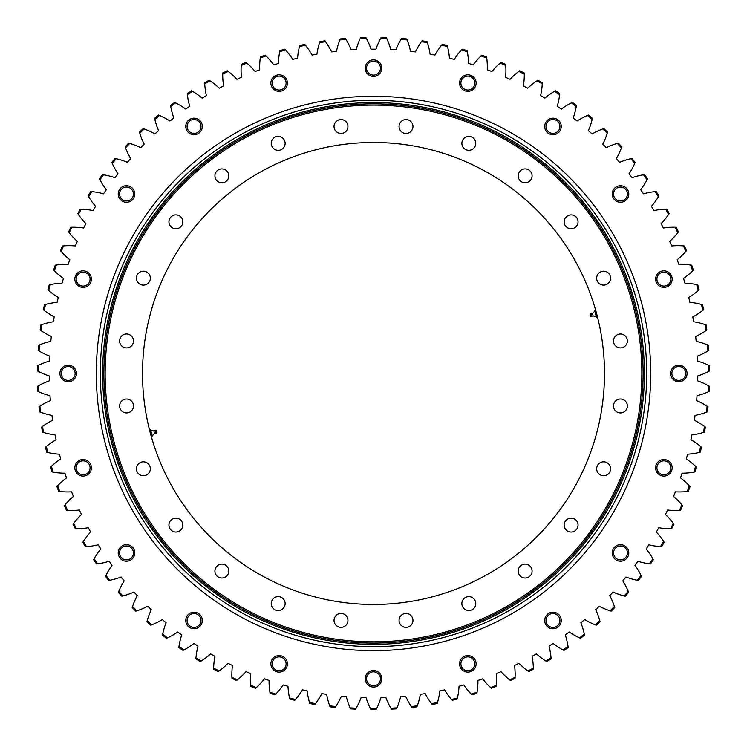 <?xml version="1.0" encoding="UTF-8"?>
<svg xmlns="http://www.w3.org/2000/svg" width="747" height="747" viewBox="0 0 747 747"><rect width="100%" height="100%" fill="white"/><g stroke="black" fill="none" stroke-linecap="round" stroke-linejoin="round"><path stroke-width="1.12" d="M136.673 276.343A6.947 6.947 0 0 1 148.298 273.234A6.947 6.947 0 0 1 145.179 284.859A6.947 6.947 0 0 1 136.673 276.343M169.877 218.357A6.947 6.947 0 0 1 181.913 218.357A6.947 6.947 0 0 1 175.9 228.787A6.947 6.947 0 0 1 169.877 218.357M216.957 170.942A6.947 6.947 0 0 1 228.582 174.06A6.947 6.947 0 0 1 220.076 182.567A6.947 6.947 0 0 1 216.957 170.942M274.709 137.327A6.947 6.947 0 0 1 285.13 143.349A6.947 6.947 0 0 1 274.709 149.363A6.947 6.947 0 0 1 274.709 137.327M339.194 119.8A6.947 6.947 0 0 1 347.7 128.316A6.947 6.947 0 0 1 336.075 131.435A6.947 6.947 0 0 1 339.194 119.8M406.013 119.567A6.947 6.947 0 0 1 412.027 129.987A6.947 6.947 0 0 1 399.99 129.987A6.947 6.947 0 0 1 406.013 119.567M470.619 136.636A6.947 6.947 0 0 1 473.729 148.261A6.947 6.947 0 0 1 462.104 145.142A6.947 6.947 0 0 1 470.619 136.636M528.605 169.84A6.947 6.947 0 0 1 528.605 181.876A6.947 6.947 0 0 1 518.175 175.853A6.947 6.947 0 0 1 528.605 169.84M576.021 216.919A6.947 6.947 0 0 1 572.902 228.545A6.947 6.947 0 0 1 564.396 220.038A6.947 6.947 0 0 1 576.021 216.919M609.636 274.672A6.947 6.947 0 0 1 603.613 285.093A6.947 6.947 0 0 1 597.6 274.672A6.947 6.947 0 0 1 609.636 274.672M627.153 339.147A6.947 6.947 0 0 1 618.647 347.663A6.947 6.947 0 0 1 615.528 336.038A6.947 6.947 0 0 1 627.153 339.147M627.396 405.976A6.947 6.947 0 0 1 616.966 411.989A6.947 6.947 0 0 1 616.966 399.953A6.947 6.947 0 0 1 627.396 405.976M610.327 470.573A6.947 6.947 0 0 1 598.702 473.691A6.947 6.947 0 0 1 601.821 462.066A6.947 6.947 0 0 1 610.327 470.573M577.123 528.568A6.947 6.947 0 0 1 565.087 528.568A6.947 6.947 0 0 1 571.1 518.138A6.947 6.947 0 0 1 577.123 528.568M530.043 575.984A6.947 6.947 0 0 1 518.418 572.865A6.947 6.947 0 0 1 526.924 564.349A6.947 6.947 0 0 1 530.043 575.984M472.291 609.599A6.947 6.947 0 0 1 461.87 603.576A6.947 6.947 0 0 1 472.291 597.553A6.947 6.947 0 0 1 472.291 609.599M407.806 627.116A6.947 6.947 0 0 1 399.3 618.609A6.947 6.947 0 0 1 410.925 615.491A6.947 6.947 0 0 1 407.806 627.116M340.987 627.359A6.947 6.947 0 0 1 334.973 616.929A6.947 6.947 0 0 1 347.01 616.929A6.947 6.947 0 0 1 340.987 627.359M276.381 610.29A6.947 6.947 0 0 1 273.271 598.664A6.947 6.947 0 0 1 284.896 601.774A6.947 6.947 0 0 1 276.381 610.29M218.395 577.086A6.947 6.947 0 0 1 218.395 565.049A6.947 6.947 0 0 1 228.825 571.063A6.947 6.947 0 0 1 218.395 577.086M170.979 530.006A6.947 6.947 0 0 1 174.098 518.371A6.947 6.947 0 0 1 182.604 526.887A6.947 6.947 0 0 1 170.979 530.006M137.364 472.253A6.947 6.947 0 0 1 143.387 461.823A6.947 6.947 0 0 1 149.4 472.253A6.947 6.947 0 0 1 137.364 472.253M119.847 407.769A6.947 6.947 0 0 1 128.353 399.262A6.947 6.947 0 0 1 131.472 410.887A6.947 6.947 0 0 1 119.847 407.769M119.604 340.949A6.947 6.947 0 0 1 130.034 334.927A6.947 6.947 0 0 1 130.034 346.972A6.947 6.947 0 0 1 119.604 340.949M142.817 361.371L142.518 375.788M142.808 361.595L142.658 364.909M604.5 373.463A231 231 0 0 0 258.004 173.416A231 231 0 0 0 258.004 573.509A231 231 0 0 0 604.5 373.463M142.5 373.715L142.724 383.482M356.114 708.212A68.229 68.229 0 0 0 361.137 697.502A324.282 324.282 0 0 0 366.086 697.661A68.229 68.229 0 0 0 370.447 708.642L370.932 709.613A336.159 336.159 0 0 0 376.068 709.613L376.553 708.642A68.229 68.229 0 0 0 380.914 697.661A324.282 324.282 0 0 0 385.863 697.502A68.229 68.229 0 0 0 390.886 708.212L391.437 709.146A336.159 336.159 0 0 0 396.554 708.828L396.984 707.839A68.229 68.229 0 0 0 400.672 696.606A324.282 324.282 0 0 0 405.593 696.148A68.229 68.229 0 0 0 411.261 706.522L411.868 707.428A336.159 336.159 0 0 0 416.957 706.802L417.33 705.784A68.229 68.229 0 0 0 420.318 694.346A324.282 324.282 0 0 0 425.202 693.589A68.229 68.229 0 0 0 431.495 703.609L432.158 704.468A336.159 336.159 0 0 0 437.191 703.534L437.509 702.488A68.229 68.229 0 0 0 439.796 690.891A324.282 324.282 0 0 0 444.624 689.845A68.229 68.229 0 0 0 451.515 699.453L452.224 700.275A336.159 336.159 0 0 0 457.201 699.033L457.444 697.978A68.229 68.229 0 0 0 459.022 686.26A324.282 324.282 0 0 0 463.784 684.924A68.229 68.229 0 0 0 471.245 694.094L472.001 694.869A336.159 336.159 0 0 0 476.894 693.328L477.072 692.254A68.229 68.229 0 0 0 477.931 680.461A324.282 324.282 0 0 0 482.599 678.836A68.229 68.229 0 0 0 490.611 687.539L491.414 688.267A336.159 336.159 0 0 0 496.195 686.428L496.316 685.354A68.229 68.229 0 0 0 496.456 673.523A324.282 324.282 0 0 0 501.013 671.618A68.229 68.229 0 0 0 509.538 679.817L510.388 680.489A336.159 336.159 0 0 0 515.047 678.369L515.103 677.286A68.229 68.229 0 0 0 514.515 665.474A324.282 324.282 0 0 0 518.95 663.289A68.229 68.229 0 0 0 527.961 670.955L528.848 671.572A336.159 336.159 0 0 0 533.377 669.172L533.358 668.089A68.229 68.229 0 0 0 532.06 656.333A324.282 324.282 0 0 0 536.355 653.886A68.229 68.229 0 0 0 545.805 660.983L546.729 661.543A336.159 336.159 0 0 0 551.109 658.873L551.025 657.79A68.229 68.229 0 0 0 549.008 646.146A324.282 324.282 0 0 0 553.144 643.428A68.229 68.229 0 0 0 563.014 649.946L563.976 650.45A336.159 336.159 0 0 0 568.178 647.518L568.028 646.444A68.229 68.229 0 0 0 565.302 634.931A324.282 324.282 0 0 0 569.27 631.981A68.229 68.229 0 0 0 579.523 637.873L580.503 638.321A336.159 336.159 0 0 0 584.518 635.137L584.303 634.072A68.229 68.229 0 0 0 580.886 622.755A324.282 324.282 0 0 0 584.668 619.562A68.229 68.229 0 0 0 595.256 624.819L596.265 625.211A336.159 336.159 0 0 0 600.084 621.784L599.804 620.738A68.229 68.229 0 0 0 595.704 609.645A324.282 324.282 0 0 0 599.281 606.228A68.229 68.229 0 0 0 610.168 610.841L611.205 611.158A336.159 336.159 0 0 0 614.8 607.507L614.454 606.48A68.229 68.229 0 0 0 609.683 595.658A324.282 324.282 0 0 0 613.044 592.035A68.229 68.229 0 0 0 624.203 595.966L625.248 596.227A336.159 336.159 0 0 0 628.619 592.362L628.218 591.353A68.229 68.229 0 0 0 622.793 580.849A324.282 324.282 0 0 0 625.93 577.02A68.229 68.229 0 0 0 637.294 580.27L638.358 580.466A336.159 336.159 0 0 0 641.486 576.404L641.029 575.423A68.229 68.229 0 0 0 634.969 565.264A324.282 324.282 0 0 0 637.863 561.258A68.229 68.229 0 0 0 649.414 563.798L650.488 563.938A336.159 336.159 0 0 0 653.364 559.69L652.841 558.737A68.229 68.229 0 0 0 646.183 548.97A324.282 324.282 0 0 0 648.826 544.787A68.229 68.229 0 0 0 660.507 546.627L661.59 546.692A336.159 336.159 0 0 0 664.195 542.285L663.616 541.36A68.229 68.229 0 0 0 656.37 532.023A324.282 324.282 0 0 0 658.761 527.69A68.229 68.229 0 0 0 670.526 528.811L671.609 528.811A336.159 336.159 0 0 0 673.943 524.245L673.308 523.367A68.229 68.229 0 0 0 665.512 514.478A324.282 324.282 0 0 0 667.631 510.005A68.229 68.229 0 0 0 679.443 510.416L680.526 510.341A336.159 336.159 0 0 0 682.581 505.644L681.89 504.813A68.229 68.229 0 0 0 673.57 496.419A324.282 324.282 0 0 0 675.409 491.825A68.229 68.229 0 0 0 687.231 491.507L688.304 491.377A336.159 336.159 0 0 0 690.06 486.558L689.322 485.765A68.229 68.229 0 0 0 680.508 477.893A324.282 324.282 0 0 0 682.058 473.196A68.229 68.229 0 0 0 693.842 472.16L694.906 471.964A336.159 336.159 0 0 0 696.372 467.052L695.588 466.305A68.229 68.229 0 0 0 686.297 458.985A324.282 324.282 0 0 0 687.567 454.204A68.229 68.229 0 0 0 699.257 452.449L700.312 452.187A336.159 336.159 0 0 0 701.47 447.192L700.649 446.491A68.229 68.229 0 0 0 690.928 439.75A324.282 324.282 0 0 0 691.909 434.903A68.229 68.229 0 0 0 703.469 432.438L704.505 432.111A336.159 336.159 0 0 0 705.355 427.06L704.486 426.416A68.229 68.229 0 0 0 694.383 420.281A324.282 324.282 0 0 0 695.055 415.379A68.229 68.229 0 0 0 706.447 412.213L707.465 411.83A336.159 336.159 0 0 0 708.007 406.732L707.101 406.135A68.229 68.229 0 0 0 696.643 400.625A324.282 324.282 0 0 0 697.016 395.695A68.229 68.229 0 0 0 708.193 391.848L709.183 391.4A336.159 336.159 0 0 0 709.417 386.274L708.473 385.741A68.229 68.229 0 0 0 697.698 380.877A324.282 324.282 0 0 0 697.773 375.937A68.229 68.229 0 0 0 708.688 371.408L709.65 370.895A336.159 336.159 0 0 0 709.575 365.769L708.604 365.292A68.229 68.229 0 0 0 697.549 361.1A324.282 324.282 0 0 0 697.315 356.16A68.229 68.229 0 0 0 707.941 350.978L708.866 350.408A336.159 336.159 0 0 0 708.473 345.301L707.474 344.881A68.229 68.229 0 0 0 696.185 341.37A324.282 324.282 0 0 0 695.662 336.449A68.229 68.229 0 0 0 705.952 330.632L706.839 330.006A336.159 336.159 0 0 0 706.139 324.926L705.112 324.572A68.229 68.229 0 0 0 693.627 321.752A324.282 324.282 0 0 0 692.805 316.877A68.229 68.229 0 0 0 702.722 310.444L703.571 309.762A336.159 336.159 0 0 0 702.563 304.739L701.517 304.449A68.229 68.229 0 0 0 689.883 302.339A324.282 324.282 0 0 0 688.762 297.521A68.229 68.229 0 0 0 698.268 290.49L699.071 289.761A336.159 336.159 0 0 0 697.763 284.803L696.699 284.579A68.229 68.229 0 0 0 684.962 283.178A324.282 324.282 0 0 0 683.542 278.444A68.229 68.229 0 0 0 692.609 270.844L693.365 270.069A336.159 336.159 0 0 0 691.75 265.204L690.676 265.036A68.229 68.229 0 0 0 678.874 264.363A324.282 324.282 0 0 0 677.174 259.713A68.229 68.229 0 0 0 685.755 251.58L686.465 250.759A336.159 336.159 0 0 0 684.56 246.006L683.477 245.903A68.229 68.229 0 0 0 671.656 245.95A324.282 324.282 0 0 0 669.676 241.412A68.229 68.229 0 0 0 677.744 232.765L678.407 231.906A336.159 336.159 0 0 0 676.212 227.275L675.129 227.247A68.229 68.229 0 0 0 663.327 228.003A324.282 324.282 0 0 0 661.076 223.605A68.229 68.229 0 0 0 668.602 214.482L669.209 213.586A336.159 336.159 0 0 0 666.735 209.095L665.652 209.132A68.229 68.229 0 0 0 653.924 210.607A324.282 324.282 0 0 0 651.403 206.349A68.229 68.229 0 0 0 658.359 196.788L658.91 195.854A336.159 336.159 0 0 0 656.174 191.521L655.091 191.624A68.229 68.229 0 0 0 643.475 193.818A324.282 324.282 0 0 0 640.702 189.719A68.229 68.229 0 0 0 647.061 179.747L647.556 178.785A336.159 336.159 0 0 0 644.549 174.63L643.484 174.798A68.229 68.229 0 0 0 632.018 177.693A324.282 324.282 0 0 0 629.002 173.771A68.229 68.229 0 0 0 634.745 163.434L635.174 162.444A336.159 336.159 0 0 0 631.925 158.476L630.87 158.7A68.229 68.229 0 0 0 619.599 162.295A324.282 324.282 0 0 0 616.35 158.569A68.229 68.229 0 0 0 621.448 147.897L621.821 146.879A336.159 336.159 0 0 0 618.339 143.116L617.293 143.415A68.229 68.229 0 0 0 606.275 147.682A324.282 324.282 0 0 0 602.801 144.162A68.229 68.229 0 0 0 607.236 133.199L607.544 132.163A336.159 336.159 0 0 0 603.837 128.624L602.82 128.979A68.229 68.229 0 0 0 592.072 133.909A324.282 324.282 0 0 0 588.393 130.604A68.229 68.229 0 0 0 592.156 119.399L592.399 118.343A336.159 336.159 0 0 0 588.487 115.038L587.487 115.449A68.229 68.229 0 0 0 577.067 121.033A324.282 324.282 0 0 0 573.192 117.961A68.229 68.229 0 0 0 576.264 106.541L576.441 105.476A336.159 336.159 0 0 0 572.333 102.404L571.362 102.89A68.229 68.229 0 0 0 561.296 109.09A324.282 324.282 0 0 0 557.243 106.261A68.229 68.229 0 0 0 559.615 94.673L559.727 93.599A336.159 336.159 0 0 0 555.441 90.789L554.498 91.33A68.229 68.229 0 0 0 544.834 98.137A324.282 324.282 0 0 0 540.613 95.551A68.229 68.229 0 0 0 542.266 83.851L542.322 82.768A336.159 336.159 0 0 0 537.868 80.228L536.962 80.816A68.229 68.229 0 0 0 527.727 88.202A324.282 324.282 0 0 0 523.358 85.886A68.229 68.229 0 0 0 524.301 74.102L524.282 73.019A336.159 336.159 0 0 0 519.688 70.75L518.82 71.395A68.229 68.229 0 0 0 510.052 79.331A324.282 324.282 0 0 0 505.551 77.286A68.229 68.229 0 0 0 505.766 65.465L505.691 64.382A336.159 336.159 0 0 0 500.957 62.403L500.126 63.103A68.229 68.229 0 0 0 491.862 71.553A324.282 324.282 0 0 0 487.249 69.788A68.229 68.229 0 0 0 486.745 57.967L486.596 56.893A336.159 336.159 0 0 0 481.759 55.213L480.975 55.96A68.229 68.229 0 0 0 473.234 64.896A324.282 324.282 0 0 0 468.518 63.411A68.229 68.229 0 0 0 467.305 51.655L467.09 50.591A336.159 336.159 0 0 0 462.15 49.199L461.422 49.993A68.229 68.229 0 0 0 454.241 59.396A324.282 324.282 0 0 0 449.442 58.201A68.229 68.229 0 0 0 447.509 46.538L447.229 45.483A336.159 336.159 0 0 0 442.224 44.4L441.533 45.24A68.229 68.229 0 0 0 434.941 55.054A324.282 324.282 0 0 0 430.085 54.157A68.229 68.229 0 0 0 427.443 42.626L427.097 41.599A336.159 336.159 0 0 0 422.036 40.824L421.401 41.701A68.229 68.229 0 0 0 415.416 51.898A324.282 324.282 0 0 0 410.514 51.3A68.229 68.229 0 0 0 407.171 39.955L406.77 38.956A336.159 336.159 0 0 0 401.662 38.48L401.083 39.395A68.229 68.229 0 0 0 395.733 49.946A324.282 324.282 0 0 0 390.802 49.638A68.229 68.229 0 0 0 386.778 38.527L386.311 37.546A336.159 336.159 0 0 0 381.185 37.387L380.671 38.34A68.229 68.229 0 0 0 375.974 49.19A324.282 324.282 0 0 0 371.026 49.19A68.229 68.229 0 0 0 366.329 38.34L365.815 37.387A336.159 336.159 0 0 0 360.689 37.546L360.222 38.527A68.229 68.229 0 0 0 356.198 49.638A324.282 324.282 0 0 0 351.267 49.946A68.229 68.229 0 0 0 345.917 39.395L345.338 38.48A336.159 336.159 0 0 0 340.23 38.956L339.829 39.955A68.229 68.229 0 0 0 336.486 51.3A324.282 324.282 0 0 0 331.584 51.898A68.229 68.229 0 0 0 325.599 41.701L324.964 40.824A336.159 336.159 0 0 0 319.903 41.599L319.557 42.626A68.229 68.229 0 0 0 316.915 54.157A324.282 324.282 0 0 0 312.059 55.054A68.229 68.229 0 0 0 305.467 45.24L304.776 44.4A336.159 336.159 0 0 0 299.771 45.483L299.491 46.538A68.229 68.229 0 0 0 297.558 58.201A324.282 324.282 0 0 0 292.759 59.396A68.229 68.229 0 0 0 285.578 49.993L284.85 49.199A336.159 336.159 0 0 0 279.91 50.591L279.695 51.655A68.229 68.229 0 0 0 278.482 63.411A324.282 324.282 0 0 0 273.766 64.896A68.229 68.229 0 0 0 266.025 55.96L265.241 55.213A336.159 336.159 0 0 0 260.404 56.893L260.255 57.967A68.229 68.229 0 0 0 259.751 69.788A324.282 324.282 0 0 0 255.138 71.553A68.229 68.229 0 0 0 246.874 63.103L246.043 62.403A336.159 336.159 0 0 0 241.309 64.382L241.234 65.465A68.229 68.229 0 0 0 241.449 77.286A324.282 324.282 0 0 0 236.948 79.331A68.229 68.229 0 0 0 228.18 71.395L227.312 70.75A336.159 336.159 0 0 0 222.718 73.019L222.699 74.102A68.229 68.229 0 0 0 223.642 85.886A324.282 324.282 0 0 0 219.273 88.202A68.229 68.229 0 0 0 210.038 80.816L209.132 80.228A336.159 336.159 0 0 0 204.678 82.768L204.734 83.851A68.229 68.229 0 0 0 206.387 95.551A324.282 324.282 0 0 0 202.166 98.137A68.229 68.229 0 0 0 192.502 91.33L191.559 90.789A336.159 336.159 0 0 0 187.273 93.599L187.385 94.673A68.229 68.229 0 0 0 189.757 106.261A324.282 324.282 0 0 0 185.704 109.09A68.229 68.229 0 0 0 175.638 102.89L174.667 102.404A336.159 336.159 0 0 0 170.559 105.476L170.736 106.541A68.229 68.229 0 0 0 173.808 117.961A324.282 324.282 0 0 0 169.933 121.033A68.229 68.229 0 0 0 159.513 115.449L158.513 115.038A336.159 336.159 0 0 0 154.601 118.343L154.844 119.399A68.229 68.229 0 0 0 158.607 130.604A324.282 324.282 0 0 0 154.928 133.909A68.229 68.229 0 0 0 144.18 128.979L143.163 128.624A336.159 336.159 0 0 0 139.456 132.163L139.764 133.199A68.229 68.229 0 0 0 144.199 144.162A324.282 324.282 0 0 0 140.725 147.682A68.229 68.229 0 0 0 129.707 143.415L128.661 143.116A336.159 336.159 0 0 0 125.179 146.879L125.552 147.897A68.229 68.229 0 0 0 130.65 158.569A324.282 324.282 0 0 0 127.401 162.295A68.229 68.229 0 0 0 116.13 158.7L115.075 158.476A336.159 336.159 0 0 0 111.826 162.444L112.255 163.434A68.229 68.229 0 0 0 117.998 173.771A324.282 324.282 0 0 0 114.982 177.693A68.229 68.229 0 0 0 103.516 174.798L102.451 174.63A336.159 336.159 0 0 0 99.444 178.785L99.939 179.747A68.229 68.229 0 0 0 106.298 189.719A324.282 324.282 0 0 0 103.525 193.818A68.229 68.229 0 0 0 91.909 191.624L90.826 191.521A336.159 336.159 0 0 0 88.09 195.854L88.641 196.788A68.229 68.229 0 0 0 95.597 206.349A324.282 324.282 0 0 0 93.076 210.607A68.229 68.229 0 0 0 81.348 209.132L80.265 209.095A336.159 336.159 0 0 0 77.791 213.586L78.398 214.482A68.229 68.229 0 0 0 85.924 223.605A324.282 324.282 0 0 0 83.673 228.003A68.229 68.229 0 0 0 71.871 227.247L70.788 227.275A336.159 336.159 0 0 0 68.593 231.906L69.256 232.765A68.229 68.229 0 0 0 77.324 241.412A324.282 324.282 0 0 0 75.344 245.95A68.229 68.229 0 0 0 63.523 245.903L62.44 246.006A336.159 336.159 0 0 0 60.535 250.759L61.245 251.58A68.229 68.229 0 0 0 69.826 259.713A324.282 324.282 0 0 0 68.126 264.363A68.229 68.229 0 0 0 56.324 265.036L55.25 265.204A336.159 336.159 0 0 0 53.635 270.069L54.391 270.844A68.229 68.229 0 0 0 63.458 278.444A324.282 324.282 0 0 0 62.038 283.178A68.229 68.229 0 0 0 50.301 284.579L49.237 284.803A336.159 336.159 0 0 0 47.929 289.761L48.732 290.49A68.229 68.229 0 0 0 58.238 297.521A324.282 324.282 0 0 0 57.117 302.339A68.229 68.229 0 0 0 45.483 304.449L44.437 304.739A336.159 336.159 0 0 0 43.429 309.762L44.278 310.444A68.229 68.229 0 0 0 54.195 316.877A324.282 324.282 0 0 0 53.373 321.752A68.229 68.229 0 0 0 41.888 324.572L40.861 324.926A336.159 336.159 0 0 0 40.161 330.006L41.048 330.632A68.229 68.229 0 0 0 51.338 336.449A324.282 324.282 0 0 0 50.815 341.37A68.229 68.229 0 0 0 39.526 344.881L38.527 345.301A336.159 336.159 0 0 0 38.134 350.408L39.059 350.978A68.229 68.229 0 0 0 49.685 356.16A324.282 324.282 0 0 0 49.451 361.1A68.229 68.229 0 0 0 38.396 365.292L37.425 365.769A336.159 336.159 0 0 0 37.35 370.895L38.312 371.408A68.229 68.229 0 0 0 49.227 375.937A324.282 324.282 0 0 0 49.302 380.877A68.229 68.229 0 0 0 38.527 385.741L37.583 386.274A336.159 336.159 0 0 0 37.817 391.4L38.807 391.848A68.229 68.229 0 0 0 49.984 395.695A324.282 324.282 0 0 0 50.357 400.625A68.229 68.229 0 0 0 39.899 406.135L38.993 406.732A336.159 336.159 0 0 0 39.535 411.83L40.553 412.213A68.229 68.229 0 0 0 51.945 415.379A324.282 324.282 0 0 0 52.617 420.281A68.229 68.229 0 0 0 42.514 426.416L41.645 427.06A336.159 336.159 0 0 0 42.495 432.111L43.531 432.438A68.229 68.229 0 0 0 55.091 434.903A324.282 324.282 0 0 0 56.072 439.75A68.229 68.229 0 0 0 46.351 446.491L45.53 447.192A336.159 336.159 0 0 0 46.688 452.187L47.743 452.449A68.229 68.229 0 0 0 59.433 454.204A324.282 324.282 0 0 0 60.703 458.985A68.229 68.229 0 0 0 51.412 466.305L50.628 467.052A336.159 336.159 0 0 0 52.094 471.964L53.158 472.16A68.229 68.229 0 0 0 64.942 473.196A324.282 324.282 0 0 0 66.492 477.893A68.229 68.229 0 0 0 57.678 485.765L56.94 486.558A336.159 336.159 0 0 0 58.696 491.377L59.769 491.507A68.229 68.229 0 0 0 71.591 491.825A324.282 324.282 0 0 0 73.43 496.419A68.229 68.229 0 0 0 65.11 504.813L64.419 505.644A336.159 336.159 0 0 0 66.474 510.341L67.557 510.416A68.229 68.229 0 0 0 79.369 510.005A324.282 324.282 0 0 0 81.488 514.478A68.229 68.229 0 0 0 73.692 523.367L73.057 524.245A336.159 336.159 0 0 0 75.391 528.811L76.474 528.811A68.229 68.229 0 0 0 88.239 527.69A324.282 324.282 0 0 0 90.63 532.023A68.229 68.229 0 0 0 83.384 541.36L82.805 542.285A336.159 336.159 0 0 0 85.41 546.692L86.493 546.627A68.229 68.229 0 0 0 98.174 544.787A324.282 324.282 0 0 0 100.817 548.97A68.229 68.229 0 0 0 94.159 558.737L93.636 559.69A336.159 336.159 0 0 0 96.512 563.938L97.586 563.798A68.229 68.229 0 0 0 109.137 561.258A324.282 324.282 0 0 0 112.031 565.264A68.229 68.229 0 0 0 105.971 575.423L105.514 576.404A336.159 336.159 0 0 0 108.642 580.466L109.706 580.27A68.229 68.229 0 0 0 121.07 577.02A324.282 324.282 0 0 0 124.207 580.849A68.229 68.229 0 0 0 118.782 591.353L118.381 592.362A336.159 336.159 0 0 0 121.752 596.227L122.797 595.966A68.229 68.229 0 0 0 133.956 592.035A324.282 324.282 0 0 0 137.317 595.658A68.229 68.229 0 0 0 132.546 606.48L132.2 607.507A336.159 336.159 0 0 0 135.795 611.158L136.832 610.841A68.229 68.229 0 0 0 147.719 606.228A324.282 324.282 0 0 0 151.296 609.645A68.229 68.229 0 0 0 147.196 620.738L146.916 621.784A336.159 336.159 0 0 0 150.735 625.211L151.744 624.819A68.229 68.229 0 0 0 162.332 619.562A324.282 324.282 0 0 0 166.114 622.755A68.229 68.229 0 0 0 162.697 634.072L162.482 635.137A336.159 336.159 0 0 0 166.497 638.321L167.477 637.873A68.229 68.229 0 0 0 177.73 631.981A324.282 324.282 0 0 0 181.698 634.931A68.229 68.229 0 0 0 178.972 646.444L178.822 647.518A336.159 336.159 0 0 0 183.024 650.45L183.986 649.946A68.229 68.229 0 0 0 193.856 643.428A324.282 324.282 0 0 0 197.992 646.146A68.229 68.229 0 0 0 195.975 657.79L195.891 658.873A336.159 336.159 0 0 0 200.271 661.543L201.195 660.983A68.229 68.229 0 0 0 210.645 653.886A324.282 324.282 0 0 0 214.94 656.333A68.229 68.229 0 0 0 213.642 668.089L213.623 669.172A336.159 336.159 0 0 0 218.152 671.572L219.039 670.955A68.229 68.229 0 0 0 228.05 663.289A324.282 324.282 0 0 0 232.485 665.474A68.229 68.229 0 0 0 231.897 677.286L231.953 678.369A336.159 336.159 0 0 0 236.612 680.489L237.462 679.817A68.229 68.229 0 0 0 245.987 671.618A324.282 324.282 0 0 0 250.544 673.523A68.229 68.229 0 0 0 250.684 685.354L250.805 686.428A336.159 336.159 0 0 0 255.586 688.267L256.389 687.539A68.229 68.229 0 0 0 264.401 678.836A324.282 324.282 0 0 0 269.069 680.461A68.229 68.229 0 0 0 269.928 692.254L270.106 693.328A336.159 336.159 0 0 0 274.999 694.869L275.755 694.094A68.229 68.229 0 0 0 283.216 684.924A324.282 324.282 0 0 0 287.978 686.26A68.229 68.229 0 0 0 289.556 697.978L289.799 699.033A336.159 336.159 0 0 0 294.776 700.275L295.485 699.453A68.229 68.229 0 0 0 302.376 689.845A324.282 324.282 0 0 0 307.204 690.891A68.229 68.229 0 0 0 309.491 702.488L309.809 703.534A336.159 336.159 0 0 0 314.842 704.468L315.505 703.609A68.229 68.229 0 0 0 321.798 693.589A324.282 324.282 0 0 0 326.682 694.346A68.229 68.229 0 0 0 329.67 705.784L330.043 706.802A336.159 336.159 0 0 0 335.132 707.428L335.739 706.522A68.229 68.229 0 0 0 341.407 696.148A324.282 324.282 0 0 0 346.328 696.606A68.229 68.229 0 0 0 350.016 707.839L350.446 708.828A336.159 336.159 0 0 0 355.563 709.146L356.114 708.212A335.198 335.198 0 0 1 350.016 707.839M376.553 708.642A335.198 335.198 0 0 1 370.447 708.642M396.984 707.839A335.198 335.198 0 0 1 390.886 708.212M417.33 705.784A335.198 335.198 0 0 1 411.261 706.522M437.509 702.488A335.198 335.198 0 0 1 431.495 703.609M457.444 697.978A335.198 335.198 0 0 1 451.515 699.453M477.072 692.254A335.198 335.198 0 0 1 471.245 694.094M496.316 685.354A335.198 335.198 0 0 1 490.611 687.539M515.103 677.286A335.198 335.198 0 0 1 509.538 679.817M533.358 668.089A335.198 335.198 0 0 1 527.961 670.955M551.025 657.79A335.198 335.198 0 0 1 545.805 660.983M568.028 646.444A335.198 335.198 0 0 1 563.014 649.946M584.303 634.072A335.198 335.198 0 0 1 579.523 637.873M599.804 620.738A335.198 335.198 0 0 1 595.256 624.819M614.454 606.48A335.198 335.198 0 0 1 610.168 610.841M628.218 591.353A335.198 335.198 0 0 1 624.203 595.966M641.029 575.423A335.198 335.198 0 0 1 637.294 580.27M652.841 558.737A335.198 335.198 0 0 1 649.414 563.798M663.616 541.36A335.198 335.198 0 0 1 660.507 546.627M673.308 523.367A335.198 335.198 0 0 1 670.526 528.811M681.89 504.813A335.198 335.198 0 0 1 679.443 510.416M689.322 485.765A335.198 335.198 0 0 1 687.231 491.507M695.588 466.305A335.198 335.198 0 0 1 693.842 472.16M700.649 446.491A335.198 335.198 0 0 1 699.257 452.449M704.486 426.416A335.198 335.198 0 0 1 703.469 432.438M707.101 406.135A335.198 335.198 0 0 1 706.447 412.213M708.473 385.741A335.198 335.198 0 0 1 708.193 391.848M708.604 365.292A335.198 335.198 0 0 1 708.688 371.408M707.474 344.881A335.198 335.198 0 0 1 707.941 350.978M705.112 324.572A335.198 335.198 0 0 1 705.952 330.632M701.517 304.449A335.198 335.198 0 0 1 702.722 310.444M696.699 284.579A335.198 335.198 0 0 1 698.268 290.49M690.676 265.036A335.198 335.198 0 0 1 692.609 270.844M683.477 245.903A335.198 335.198 0 0 1 685.755 251.58M675.129 227.247A335.198 335.198 0 0 1 677.744 232.765M665.652 209.132A335.198 335.198 0 0 1 668.602 214.482M655.091 191.624A335.198 335.198 0 0 1 658.359 196.788M643.484 174.798A335.198 335.198 0 0 1 647.061 179.747M630.87 158.7A335.198 335.198 0 0 1 634.745 163.434M617.293 143.415A335.198 335.198 0 0 1 621.448 147.897M602.82 128.979A335.198 335.198 0 0 1 607.236 133.199M587.487 115.449A335.198 335.198 0 0 1 592.156 119.399M571.362 102.89A335.198 335.198 0 0 1 576.264 106.541M554.498 91.33A335.198 335.198 0 0 1 559.615 94.673M536.962 80.816A335.198 335.198 0 0 1 542.266 83.851M518.82 71.395A335.198 335.198 0 0 1 524.301 74.102M500.126 63.103A335.198 335.198 0 0 1 505.766 65.465M480.975 55.96A335.198 335.198 0 0 1 486.745 57.967M461.422 49.993A335.198 335.198 0 0 1 467.305 51.655M441.533 45.24A335.198 335.198 0 0 1 447.509 46.538M421.401 41.701A335.198 335.198 0 0 1 427.443 42.626M401.083 39.395A335.198 335.198 0 0 1 407.171 39.955M380.671 38.34A335.198 335.198 0 0 1 386.778 38.527M360.222 38.527A335.198 335.198 0 0 1 366.329 38.34M339.829 39.955A335.198 335.198 0 0 1 345.917 39.395M319.557 42.626A335.198 335.198 0 0 1 325.599 41.701M299.491 46.538A335.198 335.198 0 0 1 305.467 45.24M279.695 51.655A335.198 335.198 0 0 1 285.578 49.993M260.255 57.967A335.198 335.198 0 0 1 266.025 55.96M241.234 65.465A335.198 335.198 0 0 1 246.874 63.103M222.699 74.102A335.198 335.198 0 0 1 228.18 71.395M204.734 83.851A335.198 335.198 0 0 1 210.038 80.816M187.385 94.673A335.198 335.198 0 0 1 192.502 91.33M170.736 106.541A335.198 335.198 0 0 1 175.638 102.89M154.844 119.399A335.198 335.198 0 0 1 159.513 115.449M139.764 133.199A335.198 335.198 0 0 1 144.18 128.979M125.552 147.897A335.198 335.198 0 0 1 129.707 143.415M112.255 163.434A335.198 335.198 0 0 1 116.13 158.7M99.939 179.747A335.198 335.198 0 0 1 103.516 174.798M88.641 196.788A335.198 335.198 0 0 1 91.909 191.624M78.398 214.482A335.198 335.198 0 0 1 81.348 209.132M69.256 232.765A335.198 335.198 0 0 1 71.871 227.247M61.245 251.58A335.198 335.198 0 0 1 63.523 245.903M54.391 270.844A335.198 335.198 0 0 1 56.324 265.036M48.732 290.49A335.198 335.198 0 0 1 50.301 284.579M44.278 310.444A335.198 335.198 0 0 1 45.483 304.449M41.048 330.632A335.198 335.198 0 0 1 41.888 324.572M39.059 350.978A335.198 335.198 0 0 1 39.526 344.881M38.312 371.408A335.198 335.198 0 0 1 38.396 365.292M38.807 391.848A335.198 335.198 0 0 1 38.527 385.741M40.553 412.213A335.198 335.198 0 0 1 39.899 406.135M43.531 432.438A335.198 335.198 0 0 1 42.514 426.416M47.743 452.449A335.198 335.198 0 0 1 46.351 446.491M53.158 472.16A335.198 335.198 0 0 1 51.412 466.305M59.769 491.507A335.198 335.198 0 0 1 57.678 485.765M67.557 510.416A335.198 335.198 0 0 1 65.11 504.813M76.474 528.811A335.198 335.198 0 0 1 73.692 523.367M86.493 546.627A335.198 335.198 0 0 1 83.384 541.36M97.586 563.798A335.198 335.198 0 0 1 94.159 558.737M109.706 580.27A335.198 335.198 0 0 1 105.971 575.423M122.797 595.966A335.198 335.198 0 0 1 118.782 591.353M136.832 610.841A335.198 335.198 0 0 1 132.546 606.48M151.744 624.819A335.198 335.198 0 0 1 147.196 620.738M167.477 637.873A335.198 335.198 0 0 1 162.697 634.072M183.986 649.946A335.198 335.198 0 0 1 178.972 646.444M201.195 660.983A335.198 335.198 0 0 1 195.975 657.79M219.039 670.955A335.198 335.198 0 0 1 213.642 668.089M237.462 679.817A335.198 335.198 0 0 1 231.897 677.286M256.389 687.539A335.198 335.198 0 0 1 250.684 685.354M275.755 694.094A335.198 335.198 0 0 1 269.928 692.254M295.485 699.453A335.198 335.198 0 0 1 289.556 697.978M315.505 703.609A335.198 335.198 0 0 1 309.491 702.488M335.739 706.522A335.198 335.198 0 0 1 329.67 705.784M75.251 276.558A8.273 8.273 0 0 1 89.276 273.579A8.273 8.273 0 0 1 84.85 287.203A8.273 8.273 0 0 1 75.251 276.558M119.8 189.131A8.273 8.273 0 0 1 134.049 190.634A8.273 8.273 0 0 1 125.627 202.232A8.273 8.273 0 0 1 119.8 189.131M189.178 119.763A8.273 8.273 0 0 1 202.269 125.589A8.273 8.273 0 0 1 190.672 134.012A8.273 8.273 0 0 1 189.178 119.763M276.595 75.214A8.273 8.273 0 0 1 287.25 84.803A8.273 8.273 0 0 1 273.617 89.238A8.273 8.273 0 0 1 276.595 75.214M373.5 59.863A8.273 8.273 0 0 1 380.671 72.282A8.273 8.273 0 0 1 366.329 72.282A8.273 8.273 0 0 1 373.5 59.863M470.405 75.214A8.273 8.273 0 0 1 473.383 89.238A8.273 8.273 0 0 1 459.75 84.803A8.273 8.273 0 0 1 470.405 75.214M557.822 119.763A8.273 8.273 0 0 1 556.328 134.012A8.273 8.273 0 0 1 544.731 125.589A8.273 8.273 0 0 1 557.822 119.763M627.2 189.131A8.273 8.273 0 0 1 621.373 202.232A8.273 8.273 0 0 1 612.951 190.634A8.273 8.273 0 0 1 627.2 189.131M671.749 276.558A8.273 8.273 0 0 1 662.15 287.203A8.273 8.273 0 0 1 657.724 273.579A8.273 8.273 0 0 1 671.749 276.558M687.091 373.463A8.273 8.273 0 0 1 674.681 380.625A8.273 8.273 0 0 1 674.681 366.291A8.273 8.273 0 0 1 687.091 373.463M671.749 470.367A8.273 8.273 0 0 1 657.724 473.346A8.273 8.273 0 0 1 662.15 459.713A8.273 8.273 0 0 1 671.749 470.367M627.2 557.785A8.273 8.273 0 0 1 612.951 556.291A8.273 8.273 0 0 1 621.373 544.694A8.273 8.273 0 0 1 627.2 557.785M557.822 627.163A8.273 8.273 0 0 1 544.731 621.336A8.273 8.273 0 0 1 556.328 612.904A8.273 8.273 0 0 1 557.822 627.163M470.405 671.702A8.273 8.273 0 0 1 459.75 662.113A8.273 8.273 0 0 1 473.383 657.687A8.273 8.273 0 0 1 470.405 671.702M373.5 687.053A8.273 8.273 0 0 1 366.329 674.644A8.273 8.273 0 0 1 380.671 674.644A8.273 8.273 0 0 1 373.5 687.053M276.595 671.702A8.273 8.273 0 0 1 273.617 657.687A8.273 8.273 0 0 1 287.25 662.113A8.273 8.273 0 0 1 276.595 671.702M189.178 627.163A8.273 8.273 0 0 1 190.672 612.904A8.273 8.273 0 0 1 202.269 621.336A8.273 8.273 0 0 1 189.178 627.163M119.8 557.785A8.273 8.273 0 0 1 125.627 544.694A8.273 8.273 0 0 1 134.049 556.291A8.273 8.273 0 0 1 119.8 557.785M75.251 470.367A8.273 8.273 0 0 1 84.85 459.713A8.273 8.273 0 0 1 89.276 473.346A8.273 8.273 0 0 1 75.251 470.367M59.909 373.463A8.273 8.273 0 0 1 72.319 366.291A8.273 8.273 0 0 1 72.319 380.625A8.273 8.273 0 0 1 59.909 373.463M650.693 373.463A277.193 277.193 0 0 0 234.903 133.405A277.193 277.193 0 0 0 234.903 613.52A277.193 277.193 0 0 0 650.693 373.463M76.511 276.969A6.947 6.947 0 0 0 84.57 285.914A6.947 6.947 0 0 0 88.286 274.466A6.947 6.947 0 0 0 76.511 276.969M120.874 189.915A6.947 6.947 0 0 0 125.767 200.915A6.947 6.947 0 0 0 132.845 191.176A6.947 6.947 0 0 0 120.874 189.915M189.953 120.827A6.947 6.947 0 0 0 191.213 132.798A6.947 6.947 0 0 0 200.952 125.729A6.947 6.947 0 0 0 189.953 120.827M277.006 76.474A6.947 6.947 0 0 0 274.504 88.249A6.947 6.947 0 0 0 285.952 84.532A6.947 6.947 0 0 0 277.006 76.474M373.5 61.189A6.947 6.947 0 0 0 367.477 71.619A6.947 6.947 0 0 0 379.523 71.619A6.947 6.947 0 0 0 373.5 61.189M469.994 76.474A6.947 6.947 0 0 0 461.048 84.532A6.947 6.947 0 0 0 472.496 88.249A6.947 6.947 0 0 0 469.994 76.474M557.047 120.827A6.947 6.947 0 0 0 546.048 125.729A6.947 6.947 0 0 0 555.787 132.798A6.947 6.947 0 0 0 557.047 120.827M626.126 189.915A6.947 6.947 0 0 0 614.155 191.176A6.947 6.947 0 0 0 621.233 200.915A6.947 6.947 0 0 0 626.126 189.915M670.489 276.969A6.947 6.947 0 0 0 658.714 274.466A6.947 6.947 0 0 0 662.43 285.914A6.947 6.947 0 0 0 670.489 276.969M685.765 373.463A6.947 6.947 0 0 0 675.344 367.44A6.947 6.947 0 0 0 675.344 379.476A6.947 6.947 0 0 0 685.765 373.463M670.489 469.956A6.947 6.947 0 0 0 662.43 461.011A6.947 6.947 0 0 0 658.714 472.459A6.947 6.947 0 0 0 670.489 469.956M626.126 557.01A6.947 6.947 0 0 0 621.233 546.01A6.947 6.947 0 0 0 614.155 555.749A6.947 6.947 0 0 0 626.126 557.01M557.047 626.089A6.947 6.947 0 0 0 555.787 614.118A6.947 6.947 0 0 0 546.048 621.196A6.947 6.947 0 0 0 557.047 626.089M469.994 670.442A6.947 6.947 0 0 0 472.496 658.667A6.947 6.947 0 0 0 461.048 662.393A6.947 6.947 0 0 0 469.994 670.442M373.5 685.727A6.947 6.947 0 0 0 379.523 675.307A6.947 6.947 0 0 0 367.477 675.307A6.947 6.947 0 0 0 373.5 685.727M277.006 670.442A6.947 6.947 0 0 0 285.952 662.393A6.947 6.947 0 0 0 274.504 658.667A6.947 6.947 0 0 0 277.006 670.442M189.953 626.089A6.947 6.947 0 0 0 200.952 621.196A6.947 6.947 0 0 0 191.213 614.118A6.947 6.947 0 0 0 189.953 626.089M120.874 557.01A6.947 6.947 0 0 0 132.845 555.749A6.947 6.947 0 0 0 125.767 546.01A6.947 6.947 0 0 0 120.874 557.01M76.511 469.956A6.947 6.947 0 0 0 88.286 472.459A6.947 6.947 0 0 0 84.57 461.011A6.947 6.947 0 0 0 76.511 469.956M61.235 373.463A6.947 6.947 0 0 0 71.656 379.476A6.947 6.947 0 0 0 71.656 367.44A6.947 6.947 0 0 0 61.235 373.463M646.687 373.463A273.187 273.187 0 0 0 236.911 136.878A273.187 273.187 0 0 0 236.911 610.047A273.187 273.187 0 0 0 646.687 373.463M644.372 373.463A270.872 270.872 0 0 0 238.069 138.877A270.872 270.872 0 0 0 238.069 608.039A270.872 270.872 0 0 0 644.372 373.463M151.137 432.214L151.548 433.764M150.689 430.085L152.164 436.061L150.689 430.085L153.91 431.038L154.545 433.391L152.229 435.828M149.736 430.823L149.624 429.805L150.278 429.637L151.183 433.027L150.53 433.204L150.026 431.915M151.183 433.027L152.099 436.425L151.445 436.603L151.034 435.669M150.735 434.577L150.53 433.204M153.91 431.038L156.207 430.356L156.889 432.336M155.217 430.197L156.095 433.465A1.158 1.158 0 0 1 154.545 433.391M595.863 314.711L595.452 313.161M596.311 316.831L594.836 310.864L596.311 316.831L593.09 315.878L592.455 313.535L594.771 311.097M597.264 316.102L597.376 317.111L596.722 317.288L595.817 313.889L596.47 313.721L596.974 315.01M595.817 313.889L594.901 310.5L595.555 310.322L595.966 311.256M596.265 312.349L596.47 313.721M593.09 315.878L590.793 316.56L590.111 314.59M591.783 316.728L590.905 313.451A1.158 1.158 0 0 1 592.455 313.535M643.102 373.463A269.602 269.602 0 0 0 238.695 139.978A269.602 269.602 0 0 0 238.695 606.947A269.602 269.602 0 0 0 643.102 373.463M641.841 373.463A268.341 268.341 0 0 0 239.329 141.071A268.341 268.341 0 0 0 239.329 605.854A268.341 268.341 0 0 0 641.841 373.463M156.87 432.83L156.095 433.465M156.842 432.177A1.055 1.055 0 0 0 156.515 430.935M590.13 314.085L590.905 313.451M590.158 314.748A1.055 1.055 0 0 0 590.485 315.981"/></g></svg>
